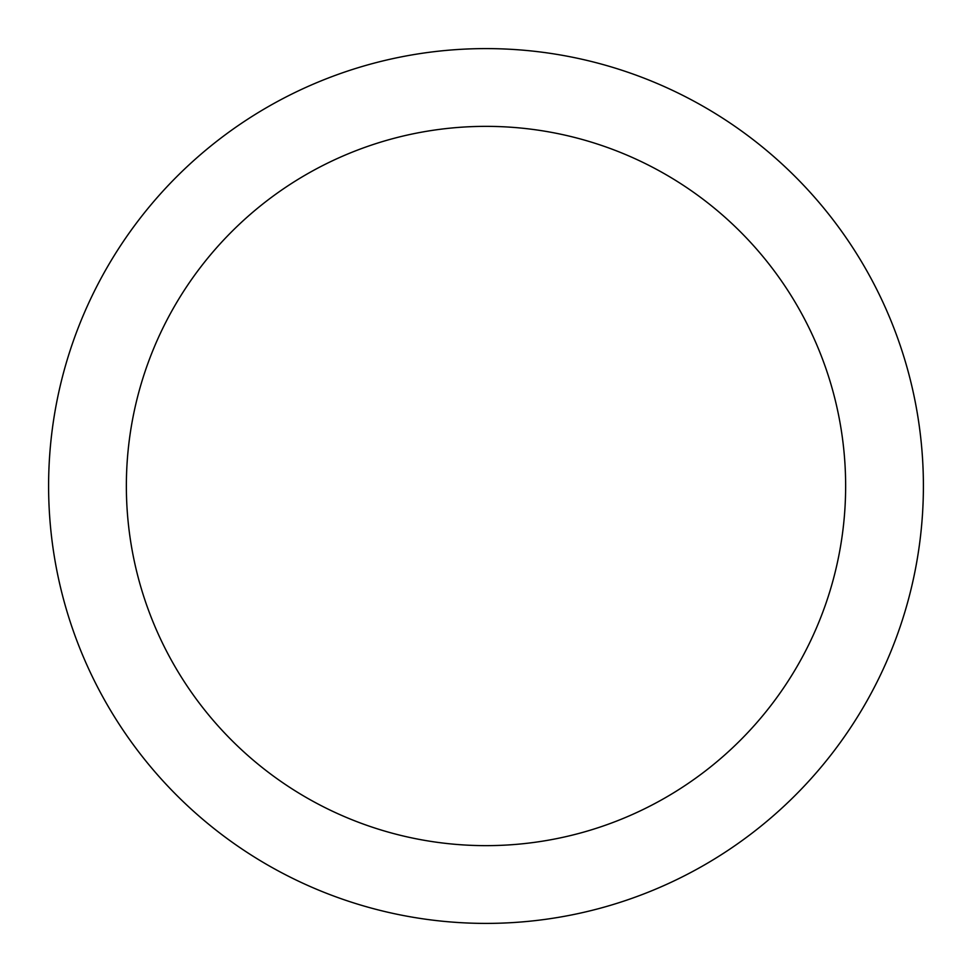 <?xml version="1.0" encoding="UTF-8"?>
<svg xmlns="http://www.w3.org/2000/svg" width="972" height="972" viewBox="0 0 972 972"><rect width="100%" height="100%" fill="white"/><g stroke="black" fill="none" stroke-linecap="round" stroke-linejoin="round"><path stroke-width="0.73" stroke-dasharray="4.86 3.65" d="M486 48.6A437.4 437.4 0 0 1 923.4 486A437.4 437.4 0 0 1 486 923.4A437.4 437.4 0 0 1 48.6 486A437.4 437.4 0 0 1 486 48.6A437.4 437.4 0 0 1 923.4 486A437.4 437.4 0 0 1 486 923.4A437.4 437.4 0 0 1 48.6 486A437.4 437.4 0 0 1 486 48.6A437.4 437.4 0 0 1 923.4 486A437.4 437.4 0 0 1 486 923.4A437.4 437.4 0 0 1 48.6 486A437.4 437.4 0 0 1 486 48.6"/><path stroke-width="1.46" d="M486 126.36A359.64 359.64 0 0 1 845.64 486A359.64 359.64 0 0 1 486 845.64A359.64 359.64 0 0 1 126.36 486A359.64 359.64 0 0 1 486 126.36M486 48.6A437.4 437.4 0 0 1 923.4 486A437.4 437.4 0 0 1 486 923.4A437.4 437.4 0 0 1 48.6 486A437.4 437.4 0 0 1 486 48.6"/></g></svg>
